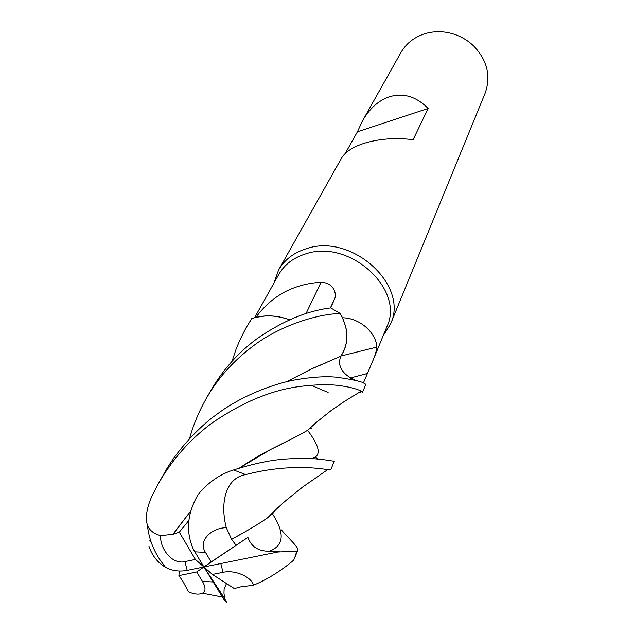 <?xml version="1.0" encoding="UTF-8"?>
<svg xmlns="http://www.w3.org/2000/svg" width="634" height="634" viewBox="0 0 634 634"><rect width="100%" height="100%" fill="white"/><g stroke="black" fill="none" stroke-linecap="round" stroke-linejoin="round"><path stroke-width="0.95" d="M232.028 361.317L236.149 348.993L240.167 339.404L245.984 327.968L251.817 318.593C262.587 314.924 274.221 315.003 286.711 318.839L289.635 319.853L286.711 318.839C274.229 315.003 262.595 314.924 251.809 318.601L256.017 317.277C263.792 306.484 273.516 297.956 285.197 291.695C296.641 286.013 308.584 282.891 321.01 282.336C333.928 282.518 337.343 294.35 334.276 299.716L330.671 307.918M312.285 385.805L328.111 392.43M341.005 355.983L376.747 347.115C376.541 350.61 375.28 355.056 372.966 360.445L386.835 326.819C405.245 289.564 349.485 238.598 305.675 253.893C293.431 257.689 284.46 264.56 278.746 274.506L254.575 317.721M383.031 336.052L390.473 324.14C409.461 285.506 351.743 232.789 306.412 248.694C293.788 252.633 284.515 259.734 278.595 269.997L273.872 283.224M390.473 324.14L485.058 93.396C491.088 76.548 487.467 60.904 474.208 46.472C465.863 38.381 455.925 33.57 444.402 32.049C436.953 31.193 429.844 31.946 423.06 34.315C413.225 37.921 405.831 44.039 400.87 52.654L362.45 120.943C369.471 108.691 378.324 100.671 389.007 96.891C403.105 92.501 416.15 96.36 428.124 108.469L357.425 131.777L362.45 120.943M428.124 108.469L413.114 139.694C395.378 137.499 378.902 138.751 363.678 143.45C352.417 147.231 345.015 152.16 341.464 158.238L278.595 269.997M345.245 153.483L357.425 131.777M372.966 360.445L363.33 383.11M286.719 381.676L311.777 368.766L340.815 356.237C349.017 343.398 348.835 329.189 340.284 313.616C348.835 329.173 349.009 343.382 340.815 356.237L340.838 356.221C346.632 347.583 348.248 337.716 345.688 326.621L342.55 317.745C362.117 318.284 376.889 335.124 376.747 347.115M345.688 326.621L342.463 317.682L340.196 313.473L330.75 307.91C307.371 310.739 283.026 320.844 257.697 338.223C238.384 352.266 222.479 370.177 209.989 391.947L205.543 399.848C216.971 379.14 233.003 361.079 253.64 345.657C277.938 327.089 314.86 314.171 340.196 313.473M350.182 378.942L350.586 377.848C340.949 372.031 337.653 364.843 340.72 356.292C337.653 364.843 340.949 372.031 350.586 377.856C340.957 372.023 337.668 364.835 340.743 356.276M358.646 392.708L360.104 392.272L360.912 391.305M306 313.616L321.01 282.336M289.698 319.829C281.583 316.834 273.492 315.542 265.44 315.938L256.017 317.277M265.44 315.938L255.954 317.349M281.195 529.667C288.042 537.79 299.628 548.228 297.782 550.28L296.775 551.2L277.874 551.992L280.054 551.556L269.347 551.239C258.307 551.295 251.167 546.682 247.918 537.402L211.185 561.922L205.456 552.365C197.578 540.533 212.057 527.678 226.298 527.71C219.919 503.103 225.403 478.044 245.667 474.581C288.01 463.644 319.148 468.32 327.683 469.628L330.742 469.865L334.276 461.243L324.838 459.832C317.523 459.301 312.245 457.486 288.415 458.865C272.866 459.595 254.583 463.288 233.566 469.952C220.172 474.058 208.404 482.189 198.268 494.346C187.101 513.374 185.54 531.847 193.576 549.749L203.918 566.97L195.399 559.457L184.89 561.605C171.917 564.886 159.72 548.228 160.632 535.643C153.69 533.717 149.267 530.183 147.373 525.039C145.17 517.201 146.795 507.351 152.255 495.487L158.286 483.845C172.036 459.793 189.685 439.703 211.249 423.583C241.514 402.614 270.892 390.259 299.383 386.526C310.818 385.076 321.081 384.497 330.179 384.806C340.093 385.044 355.825 388.008 361.142 391.162L362.513 392.343L365.517 385.028C366.507 382.627 356.665 379.996 335.988 377.135C325.123 376.168 311.579 377.064 295.349 379.829C275.188 383.34 241.245 395.473 215.925 415.008C202.951 423.948 177.726 448.072 163.572 474.446L158.286 483.845M226.512 583.542L224.119 588.891L223.968 593.17L224.674 598.551L226.211 601.476C226.917 603.409 225.664 601.951 222.447 597.093L203.918 566.97L212.398 574.452L234.326 588.574L240.548 586.918L253.394 585.222C275.267 576.33 292.67 561.035 293.669 560.147L293.772 559.933M251.674 318.648L245.984 327.976M189.487 438.815C193.227 425.255 198.585 412.266 205.543 399.848M350.586 377.856L354.778 379.988M235.903 545.074L231.632 539.32L226.298 527.71M231.695 539.272C247.3 530.801 259.377 523.573 267.92 517.59L277.977 507.58M317.602 459.064L315.28 457.027M231.632 539.32L241.903 533.559M268.127 517.368L277.708 507.826M179.232 571.044L178.923 575.632L182.957 581.394M286.837 381.652L311.706 368.822L326.684 362.482M182.964 581.489L188.583 591.926C194.353 594.343 198.997 594.779 202.508 593.226L222.447 597.093M149.545 540.929L150.908 541.563M188.869 520.466L179.295 532.164L172.987 534.296L190.802 511.059M239.287 468.138C250.699 460.474 261.216 454.221 270.829 449.387L287.685 440.876M308.203 429.892L315.391 423.211M172.987 534.296L160.632 535.643M172.947 534.224L190.85 510.893M239.129 468.193L270.9 449.332C287.574 441.264 299.953 434.837 308.045 430.042L315.589 423.036M178.923 575.632L196.698 571.971L202.397 581.354C205.828 587.227 205.86 591.181 202.508 593.226M224.674 598.551L203.918 566.97L196.698 571.971M179.295 532.164L195.399 559.457M360.247 392.224L361.126 391.178L344.444 401.401L330.908 410.721L315.954 422.704L308.045 430.042M148.99 546.318C152.12 555.646 157.597 562.612 165.411 567.208C171.862 570.814 179.129 571.868 187.204 570.362L203.918 566.97L211.185 561.922M277.874 551.992L203.918 566.97L247.918 537.402M212.398 574.452L223.017 572.344C236.141 569.34 252.324 578.049 253.394 585.222M350.673 377.896L367.332 373.497M330.362 307.966L334.276 299.716M205.456 552.365L194.741 551.818M245.667 474.581L233.566 469.952M212.969 581.972L202.397 581.354M269.347 551.239C284.024 545.731 285.054 533.257 272.438 513.809M272.414 513.762L272.152 513.215M311.579 458.588C321.549 456.25 320.21 446.835 307.569 430.359M297.782 550.28L294.715 557.761L296.775 551.2M184.89 561.605L187.204 570.362M223.017 572.344L220.814 563.531M267.92 517.59C274.918 510.172 284.547 501.637 286.069 500.4L302.648 487.047L327.683 469.628M273.928 511.456L273.928 512.312M273.912 512.407L270.98 515.109M310.2 427.99C311.69 428.719 311.659 428.909 310.113 428.552M165.411 567.208L160.481 560.567C153.135 549.797 148.768 537.949 147.373 525.039M293.669 560.147L294.715 557.761"/></g></svg>
